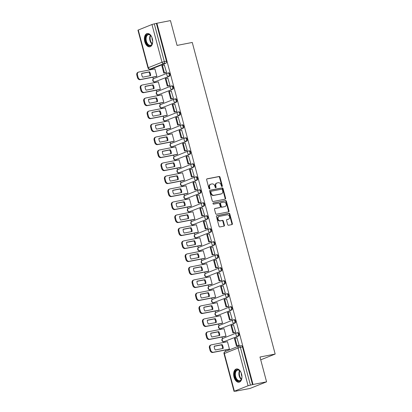 <?xml version="1.0" encoding="UTF-8"?>
<svg xmlns="http://www.w3.org/2000/svg" width="412" height="412" viewBox="0 0 412 412"><rect width="100%" height="100%" fill="white"/><g stroke="black" fill="none" stroke-linecap="round" stroke-linejoin="round"><path stroke-width="0.62" d="M222.017 186.523A0.592 0.474 68.2 0 0 222.331 185.858L220.018 177.17A0.85 0.68 68.2 0 0 219.132 176.485L207.092 178.834A0.85 0.68 68.2 0 0 206.639 179.781L208.951 188.469A0.592 0.474 68.2 0 0 209.888 188.284L209.59 187.161A2.719 2.168 68.2 0 1 210.723 184.221A2.719 2.168 68.2 0 1 211.032 184.128L212.036 183.932A2.719 2.168 68.2 0 1 214.873 186.131L215.172 187.254A0.592 0.474 68.2 0 0 216.109 187.074L215.811 185.946A2.719 2.168 68.2 0 1 216.944 183.005A2.719 2.168 68.2 0 1 217.253 182.913L218.257 182.717A2.719 2.168 68.2 0 1 221.095 184.916L221.393 186.039A0.592 0.474 68.2 0 0 222.017 186.523M221.805 186.507A0.592 0.474 68.2 0 0 221.847 186.049L219.534 177.366A0.85 0.68 68.2 0 0 218.648 176.681L206.803 178.988M209.358 188.933A0.592 0.474 68.2 0 0 209.404 188.48L209.105 187.357L209.59 187.161M215.584 187.723A0.592 0.474 68.2 0 0 215.625 187.264L215.327 186.142L215.811 185.946M152.322 38.64A6.747 4.027 -101 0 0 147.249 33.532A6.747 4.027 -101 0 0 144.761 41.664A6.747 4.027 -101 0 0 149.834 46.777A6.747 4.027 -101 0 0 152.322 38.64M241.571 374.065A6.747 4.027 -101 0 0 236.498 368.951A6.747 4.027 -101 0 0 234.011 377.083A6.747 4.027 -101 0 0 239.084 382.197A6.747 4.027 -101 0 0 241.571 374.065M227.666 224.561A0.85 0.68 68.2 0 0 228.552 225.246L231.935 224.586A0.85 0.68 68.2 0 0 232.383 223.639L229.819 213.993A0.85 0.68 68.2 0 0 228.933 213.308L216.887 215.656A0.85 0.68 68.2 0 0 216.439 216.604L219.004 226.25A0.85 0.68 68.2 0 0 219.89 226.94L223.974 226.142A0.85 0.68 68.2 0 0 224.422 225.194L223.325 221.064A0.85 0.68 68.2 0 0 222.439 220.379L220.415 220.775A2.271 1.813 68.2 0 1 218.092 219.102A2.271 1.813 68.2 0 1 218.988 216.48A2.271 1.813 68.2 0 1 219.251 216.403L227.177 214.853A2.271 1.813 68.2 0 1 229.499 216.527A2.271 1.813 68.2 0 1 228.603 219.148A2.271 1.813 68.2 0 1 228.341 219.225L227.022 219.483A0.85 0.68 68.2 0 0 226.569 220.43L227.666 224.561M156.895 23.247L170.46 20.6L177.062 45.413L192.265 42.451L275.175 354.052L259.977 357.019L266.579 381.836L253.014 384.484L156.895 23.247L154.299 23.855L164.337 61.573A1.73 1.03 79 0 1 163.811 63.628L150.097 69.108A1.73 1.03 79 0 1 149.983 69.139L152.095 68.727A1.73 1.03 -101 0 0 152.208 68.696L150.097 69.108A1.73 1.38 68.2 0 1 148.289 67.707L162.004 62.227L151.966 24.504L154.299 23.855M225.168 199.166A0.85 0.68 68.2 0 0 225.622 198.218L223.057 188.572A0.85 0.68 68.2 0 0 222.166 187.887L210.125 190.236A0.85 0.68 68.2 0 0 209.672 191.183L212.242 200.829A0.85 0.68 68.2 0 0 213.128 201.52L225.168 199.166M226.435 201.283L229.005 210.929A0.85 0.68 68.2 0 1 228.552 211.876L216.506 214.23A0.85 0.68 68.2 0 1 215.62 213.54L214.523 209.414A0.85 0.68 68.2 0 1 214.976 208.467L219.859 207.514A0.85 0.68 68.2 0 0 220.312 206.567L219.581 203.827A0.85 0.68 68.2 0 0 218.695 203.142L213.612 204.131A0.592 0.474 68.2 0 1 213.308 202.987L225.549 200.598A0.85 0.68 68.2 0 1 226.435 201.283L225.951 201.478L228.516 211.124L229.005 210.929M266.579 381.836L249.955 388.475L236.364 391.029M150.679 69.005L150.859 69.674M152.862 77.209L153.31 78.883M154.098 81.859L154.315 82.668M156.318 90.197L156.766 91.876M157.559 94.848L157.77 95.656M159.779 103.191L160.222 104.864M161.015 107.836L161.231 108.644M163.234 116.179L163.677 117.853M164.47 120.829L164.687 121.638M166.69 129.172L167.138 130.846M167.926 133.818L168.142 134.626M170.146 142.161L170.594 143.834M171.382 146.811L171.598 147.62M173.601 155.154L174.049 156.828M174.837 159.799L175.054 160.608M177.057 168.142L177.505 169.816M178.298 172.793L178.509 173.601M180.518 181.131L180.961 182.81M181.754 185.781L181.97 186.59M183.973 194.124L184.416 195.798M185.209 198.769L185.426 199.578M187.429 207.112L187.877 208.786M188.665 211.763L188.881 212.571M190.885 220.106L191.333 221.78M192.121 224.751L192.337 225.56M194.34 233.094L194.788 234.768M195.576 237.745L195.793 238.553M197.796 246.088L198.244 247.761M199.037 250.733L199.248 251.541M201.257 259.076L201.7 260.75M202.493 263.721L202.709 264.535M204.713 272.064L205.155 273.743M205.948 276.715L206.165 277.523M208.168 285.058L208.611 286.731M209.404 289.703L209.62 290.512M211.624 298.046L212.072 299.72M212.86 302.696L213.076 303.505M215.079 311.039L215.528 312.713M216.315 315.685L216.532 316.493M218.535 324.028L218.983 325.701M219.776 328.678L219.987 329.487M221.996 337.016L222.439 338.695M223.232 341.666L223.448 342.475M225.452 350.009L225.802 351.328M253.014 384.484L248.086 385.74L234.366 391.22L236.39 391.122M156.411 23.443L166.448 61.161A1.73 1.03 79 0 1 165.923 63.216L152.208 68.696M138.252 29.983L148.289 67.707L147.98 67.887L137.943 30.164L151.966 24.504M156.127 76.57L156.864 76.323L154.871 68.83L154.557 68.953M165.815 72.682L166.556 72.45L164.347 65.044M169.27 85.67L170.012 85.444L167.808 78.033M159.583 89.564L160.32 89.316L158.326 81.818L158.017 81.942M172.726 98.664L173.473 98.432L171.263 91.021M163.039 102.552L163.775 102.305L161.782 94.811L161.473 94.935M176.182 111.652L176.928 111.42L174.719 104.015M166.494 115.545L167.236 115.293L165.238 107.8L164.929 107.923M179.642 124.64L180.384 124.414L178.175 117.003M169.95 128.534L170.692 128.286L168.699 120.793L168.384 120.917M183.098 137.634L183.84 137.402L181.63 129.996M173.411 141.527L174.147 141.275L172.154 133.782L171.84 133.905M186.554 150.622L187.295 150.395L185.086 142.985M176.866 154.515L177.603 154.268L175.61 146.77L175.296 146.899M190.009 163.615L190.751 163.384L188.547 155.973M180.322 167.504L181.059 167.257L179.065 159.763L178.757 159.887M193.465 176.604L194.212 176.377L192.002 168.966M183.778 180.497L184.514 180.245L182.521 172.752L182.212 172.875M196.921 189.597L197.667 189.365L195.458 181.955M187.233 193.486L187.975 193.238L185.977 185.745L185.668 185.869M200.381 202.586L201.123 202.354L198.914 194.948M190.689 206.479L191.431 206.227L189.438 198.733L189.123 198.857M203.837 215.574L204.579 215.347L202.369 207.936M194.15 219.467L194.886 219.22L192.893 211.727L192.579 211.85M207.293 228.567L208.034 228.336L205.825 220.93M197.606 232.456L198.342 232.208L196.349 224.715L196.035 224.839M210.748 241.556L211.49 241.329L209.286 233.918M201.061 245.449L201.798 245.202L199.805 237.703L199.496 237.832M214.204 254.549L214.951 254.317L212.741 246.906M204.517 258.437L205.253 258.19L203.26 250.697L202.951 250.82M217.66 267.537L218.406 267.306L216.197 259.9M207.972 271.431L208.714 271.178L206.716 263.685L206.407 263.809M221.12 280.531L221.862 280.299L219.653 272.888M211.428 284.419L212.17 284.172L210.177 276.679L209.863 276.802M224.576 293.519L225.318 293.287L223.108 285.882M214.889 297.413L215.625 297.16L213.632 289.667L213.318 289.791M228.032 306.507L228.773 306.281L226.564 298.87M218.345 310.401L219.081 310.154L217.088 302.655L216.774 302.784M231.487 319.501L232.229 319.269L230.025 311.863M221.8 323.389L222.537 323.142L220.544 315.649L220.235 315.772M234.943 332.489L235.69 332.263L233.48 324.852M225.256 336.383L225.992 336.135L223.999 328.637L223.69 328.761M238.399 345.483L239.145 345.251L236.936 337.84M228.712 349.371L229.453 349.124L227.455 341.63L227.146 341.754M237.621 332.685A1.73 1.03 -101 0 1 237.734 332.654A1.73 1.03 -101 0 1 239.058 334.055A1.73 1.03 -101 0 1 238.512 336.017L224.046 341.641A1.73 1.03 79 0 1 223.932 341.677L224.684 341.527A1.73 1.03 -101 0 0 224.792 341.497M234.165 319.697A1.73 1.03 -101 0 1 234.279 319.661A1.73 1.03 -101 0 1 235.602 321.066A1.73 1.03 -101 0 1 235.051 323.023L220.59 328.652A1.73 1.03 79 0 1 220.477 328.683L221.223 328.539A1.73 1.03 -101 0 0 221.337 328.503M230.71 306.703A1.73 1.03 -101 0 1 230.823 306.672A1.73 1.03 -101 0 1 232.147 308.078A1.73 1.03 -101 0 1 231.595 310.035L217.129 315.659A1.73 1.03 79 0 1 217.021 315.695L217.768 315.546A1.73 1.03 -101 0 0 217.881 315.515M227.254 293.715A1.73 1.03 -101 0 1 227.367 293.679A1.73 1.03 -101 0 1 228.691 295.085A1.73 1.03 -101 0 1 228.14 297.042L213.673 302.671A1.73 1.03 79 0 1 213.56 302.702L214.312 302.557A1.73 1.03 -101 0 0 214.425 302.526M223.798 280.721A1.73 1.03 -101 0 1 223.907 280.69A1.73 1.03 -101 0 1 225.235 282.096A1.73 1.03 -101 0 1 224.684 284.053L210.218 289.677A1.73 1.03 79 0 1 210.105 289.713L210.856 289.564A1.73 1.03 -101 0 0 210.97 289.533M220.343 267.733A1.73 1.03 -101 0 1 220.451 267.697A1.73 1.03 -101 0 1 221.774 269.103A1.73 1.03 -101 0 1 221.229 271.065L206.762 276.689A1.73 1.03 79 0 1 206.649 276.72L207.401 276.576A1.73 1.03 -101 0 0 207.509 276.545M216.882 254.74A1.73 1.03 -101 0 1 216.995 254.709A1.73 1.03 -101 0 1 218.319 256.115A1.73 1.03 -101 0 1 217.773 258.072L203.307 263.701A1.73 1.03 79 0 1 203.193 263.732L203.945 263.587A1.73 1.03 -101 0 0 204.053 263.551M213.426 241.751A1.73 1.03 -101 0 1 213.54 241.72A1.73 1.03 -101 0 1 214.863 243.126A1.73 1.03 -101 0 1 214.312 245.083L199.851 250.707A1.73 1.03 79 0 1 199.738 250.743L200.484 250.594A1.73 1.03 -101 0 0 200.598 250.563M209.971 228.763A1.73 1.03 -101 0 1 210.084 228.727A1.73 1.03 -101 0 1 211.407 230.133A1.73 1.03 -101 0 1 210.856 232.09L196.39 237.719A1.73 1.03 79 0 1 196.282 237.75L197.029 237.606A1.73 1.03 -101 0 0 197.142 237.57M206.515 215.77A1.73 1.03 -101 0 1 206.628 215.739A1.73 1.03 -101 0 1 207.952 217.145A1.73 1.03 -101 0 1 207.401 219.102L192.934 224.725A1.73 1.03 79 0 1 192.821 224.761L193.573 224.612A1.73 1.03 -101 0 0 193.686 224.581M203.059 202.781A1.73 1.03 -101 0 1 203.168 202.745A1.73 1.03 -101 0 1 204.496 204.151A1.73 1.03 -101 0 1 203.945 206.113L189.479 211.737A1.73 1.03 79 0 1 189.365 211.768L190.117 211.624A1.73 1.03 -101 0 0 190.231 211.593M199.604 189.788A1.73 1.03 -101 0 1 199.712 189.757A1.73 1.03 -101 0 1 201.035 191.163A1.73 1.03 -101 0 1 200.49 193.12L186.023 198.749A1.73 1.03 79 0 1 185.91 198.78L186.662 198.636A1.73 1.03 -101 0 0 186.77 198.599M196.143 176.8A1.73 1.03 -101 0 1 196.256 176.763A1.73 1.03 -101 0 1 197.58 178.169A1.73 1.03 -101 0 1 197.034 180.132L182.567 185.755A1.73 1.03 79 0 1 182.454 185.791L183.206 185.642A1.73 1.03 -101 0 0 183.314 185.611M192.687 163.806A1.73 1.03 -101 0 1 192.801 163.775A1.73 1.03 -101 0 1 194.124 165.181A1.73 1.03 -101 0 1 193.573 167.138L179.112 172.767A1.73 1.03 79 0 1 178.999 172.798L179.745 172.654A1.73 1.03 -101 0 0 179.859 172.618M189.232 150.818A1.73 1.03 -101 0 1 189.345 150.787A1.73 1.03 -101 0 1 190.668 152.193A1.73 1.03 -101 0 1 190.117 154.15L175.651 159.774A1.73 1.03 79 0 1 175.543 159.81L176.29 159.66A1.73 1.03 -101 0 0 176.403 159.629M185.776 137.829A1.73 1.03 -101 0 1 185.889 137.793A1.73 1.03 -101 0 1 187.213 139.199A1.73 1.03 -101 0 1 186.662 141.156L172.195 146.785A1.73 1.03 79 0 1 172.087 146.816L172.834 146.672A1.73 1.03 -101 0 0 172.947 146.636M182.32 124.836A1.73 1.03 -101 0 1 182.434 124.805A1.73 1.03 -101 0 1 183.757 126.211A1.73 1.03 -101 0 1 183.206 128.168L168.74 133.792A1.73 1.03 79 0 1 168.626 133.828L169.378 133.679A1.73 1.03 -101 0 0 169.492 133.648M178.865 111.848A1.73 1.03 -101 0 1 178.973 111.812A1.73 1.03 -101 0 1 180.296 113.218A1.73 1.03 -101 0 1 179.75 115.18L165.284 120.804A1.73 1.03 79 0 1 165.171 120.834L165.923 120.69A1.73 1.03 -101 0 0 166.031 120.659M175.404 98.854A1.73 1.03 -101 0 1 175.517 98.823A1.73 1.03 -101 0 1 176.841 100.229A1.73 1.03 -101 0 1 176.295 102.186L161.828 107.815A1.73 1.03 79 0 1 161.715 107.846L162.467 107.702A1.73 1.03 -101 0 0 162.575 107.666M171.948 85.866A1.73 1.03 -101 0 1 172.062 85.835A1.73 1.03 -101 0 1 173.385 87.236A1.73 1.03 -101 0 1 172.834 89.198L158.373 94.822A1.73 1.03 79 0 1 158.26 94.858L159.006 94.709A1.73 1.03 -101 0 0 159.12 94.678M168.493 72.873A1.73 1.03 -101 0 1 168.606 72.842A1.73 1.03 -101 0 1 169.929 74.248A1.73 1.03 -101 0 1 169.378 76.205L154.912 81.834A1.73 1.03 79 0 1 154.804 81.864L155.551 81.72A1.73 1.03 -101 0 0 155.664 81.684M275.175 354.052L260.724 359.831M252.53 384.674L242.493 346.956A1.73 1.03 -101 0 0 241.19 345.642A1.73 1.03 -101 0 0 241.082 345.673M216.944 183.005L216.46 183.201A2.719 2.168 68.2 0 0 215.327 186.142M210.723 184.221L210.233 184.411A2.719 2.168 68.2 0 0 209.105 187.357M224.973 199.207A0.85 0.68 68.2 0 0 225.137 198.414L222.568 188.768A0.85 0.68 68.2 0 0 221.682 188.083L209.837 190.395M222.356 189.659A0.592 0.474 68.2 0 0 221.738 189.175L211.165 191.24A0.592 0.474 68.2 0 0 210.851 191.904L211.165 193.089A2.719 2.168 68.2 0 0 214.003 195.283L221.229 193.877A2.719 2.168 68.2 0 0 221.538 193.784A2.719 2.168 68.2 0 0 222.671 190.844L222.356 189.659M211.032 191.292L210.681 191.431A0.592 0.474 68.2 0 0 210.362 192.095L210.851 191.904M221.538 193.784L221.053 193.975A2.719 2.168 68.2 0 1 220.744 194.067L213.519 195.479A2.719 2.168 68.2 0 1 210.681 193.28L210.362 192.095M228.351 211.917A0.85 0.68 68.2 0 0 228.516 211.124M214.688 208.621L219.375 207.705A0.85 0.68 68.2 0 0 219.56 207.633M213.071 203.131L225.549 200.598M224.926 206.525A2.271 1.813 68.2 0 0 225.189 206.448A2.271 1.813 68.2 0 0 226.085 203.827A2.271 1.813 68.2 0 0 223.762 202.153L220.971 202.694A0.85 0.68 68.2 0 0 220.518 203.641L221.249 206.381A0.85 0.68 68.2 0 0 222.135 207.066L224.442 206.716A2.271 1.813 68.2 0 0 224.705 206.639L225.189 206.448M220.487 202.889A0.85 0.68 68.2 0 0 220.034 203.837L220.518 203.641M224.442 206.716L221.651 207.262A0.85 0.68 68.2 0 1 220.76 206.577L220.034 203.837M225.951 201.478A0.85 0.68 68.2 0 0 225.065 200.793M228.603 219.148L228.119 219.344A2.271 1.813 68.2 0 1 227.857 219.421L226.734 219.642M218.988 216.48L218.504 216.671A2.271 1.813 68.2 0 0 217.608 219.292A2.271 1.813 68.2 0 0 219.931 220.966L220.415 220.775M223.773 226.183A0.85 0.68 68.2 0 0 223.937 225.39L222.84 221.259A0.85 0.68 68.2 0 0 221.955 220.575L219.931 220.966M231.735 224.628A0.85 0.68 68.2 0 0 231.899 223.834L229.335 214.189A0.85 0.68 68.2 0 0 228.449 213.504L216.604 215.816M156.354 76.529L140.178 79.686A2.596 2.07 -111.8 0 1 137.469 77.585L136.825 75.169A2.596 2.07 68.2 0 1 137.907 72.363L138.535 72.11A2.596 2.07 68.2 0 0 137.453 74.917L136.825 75.169M149.968 75.762A5.366 4.28 68.2 0 0 148.943 72.059L141.651 73.485M166.144 72.615L163.801 73.073L164.434 72.821L162.462 65.41L164.573 64.998M164.434 72.821L166.546 72.409M163.801 73.073L161.834 65.663L162.462 65.41M138.535 72.11A2.596 2.07 68.2 0 1 138.834 72.023L154.886 68.892M156.859 76.302L140.806 79.434A2.596 2.07 -111.8 0 1 138.097 77.332L137.453 74.917M149.577 71.812L141.656 73.357A5.366 4.28 -111.8 0 0 142.676 77.183L150.591 75.638A5.366 4.28 68.2 0 0 149.577 71.812L148.943 72.059M152.677 40.762A5.84 3.481 79 0 1 152.378 43.389A5.84 3.481 79 0 1 148.747 45.567A5.84 3.481 79 0 1 145.508 38.367A5.84 3.481 79 0 1 149.427 34.526A5.84 3.481 79 0 1 150.88 35.715A5.84 3.481 79 0 1 152.141 38.038M150.983 35.849A5.407 3.224 -101 0 0 149.747 34.866A5.407 3.224 -101 0 0 148.392 34.675A5.407 3.224 -101 0 0 146.121 39.501A5.407 3.224 -101 0 0 149.113 45.093A5.407 3.224 -101 0 0 150.462 45.289A5.407 3.224 -101 0 0 152.425 43.224M147.712 33.485A6.705 4.002 -101 0 0 144.988 39.531A6.705 4.002 -101 0 0 148.696 46.386A6.705 4.002 -101 0 0 150.282 46.644M152.682 41.025A3.852 2.297 79 0 1 152.054 37.791M241.921 376.182A5.84 3.481 79 0 1 241.628 378.808A5.84 3.481 79 0 1 237.997 380.987A5.84 3.481 79 0 1 234.758 373.787A5.84 3.481 79 0 1 238.677 369.945A5.84 3.481 79 0 1 240.129 371.135A5.84 3.481 79 0 1 241.391 373.457M240.232 371.269A5.407 3.224 -101 0 0 238.991 370.29A5.407 3.224 -101 0 0 237.642 370.094A5.407 3.224 -101 0 0 235.365 374.925A5.407 3.224 -101 0 0 238.363 380.513A5.407 3.224 -101 0 0 239.712 380.709A5.407 3.224 -101 0 0 241.674 378.649M236.962 368.905A6.705 4.002 -101 0 0 234.237 374.951A6.705 4.002 -101 0 0 237.945 381.806A6.705 4.002 -101 0 0 239.532 382.063M241.932 376.444A3.852 2.297 79 0 1 241.303 373.21M159.81 89.517L143.633 92.674A2.596 2.07 -111.8 0 1 140.925 90.578L140.281 88.163A2.596 2.07 68.2 0 1 141.362 85.351L141.991 85.099A2.596 2.07 68.2 0 0 140.909 87.91L140.281 88.163M153.424 88.75A5.366 4.28 68.2 0 0 152.399 85.052L145.106 86.474M169.6 85.608L167.262 86.062L167.89 85.814L165.918 78.398L168.029 77.986M167.89 85.814L170.002 85.397M167.262 86.062L165.289 78.651L165.918 78.398M141.991 85.099A2.596 2.07 68.2 0 1 142.289 85.011L158.342 81.88M160.314 89.291L144.262 92.422A2.596 2.07 -111.8 0 1 141.553 90.326L140.909 87.91M153.032 84.8L145.112 86.345A5.366 4.28 -111.8 0 0 146.131 90.177L154.052 88.632A5.366 4.28 68.2 0 0 153.032 84.8L152.399 85.052M163.265 102.511L147.089 105.668A2.596 2.07 -111.8 0 1 144.38 103.567L143.737 101.151A2.596 2.07 68.2 0 1 144.818 98.344L145.446 98.092A2.596 2.07 68.2 0 0 144.365 100.899L143.737 101.151M156.884 101.743A5.366 4.28 68.2 0 0 155.86 98.041L148.562 99.467M173.055 98.597L170.717 99.055L171.346 98.803L169.373 91.392L171.49 90.98M171.346 98.803L173.457 98.391M170.717 99.055L168.745 91.644L169.373 91.392M145.446 98.092A2.596 2.07 68.2 0 1 145.745 98.005L161.798 94.868M163.77 102.284L147.717 105.415A2.596 2.07 -111.8 0 1 145.009 103.314L144.365 100.899M156.488 97.788L148.572 99.333A5.366 4.28 -111.8 0 0 149.587 103.165L157.508 101.62A5.366 4.28 68.2 0 0 156.488 97.788L155.86 98.041M166.721 115.499L150.545 118.656A2.596 2.07 -111.8 0 1 147.836 116.555L147.192 114.145A2.596 2.07 68.2 0 1 148.274 111.333L148.907 111.08A2.596 2.07 68.2 0 0 147.826 113.892L147.192 114.145M160.34 114.732A5.366 4.28 68.2 0 0 159.315 111.034L152.023 112.455M176.511 111.59L174.173 112.043L174.801 111.791L172.829 104.38L174.946 103.968M174.801 111.791L176.918 111.379M174.173 112.043L172.201 104.633L172.829 104.38M148.907 111.08A2.596 2.07 68.2 0 1 149.206 110.993L165.253 107.862M167.226 115.272L151.173 118.404A2.596 2.07 -111.8 0 1 148.464 116.308L147.826 113.892M159.944 110.782L152.028 112.327A5.366 4.28 -111.8 0 0 153.048 116.158L160.963 114.613A5.366 4.28 68.2 0 0 159.944 110.782L159.315 111.034M170.177 128.493L154 131.644A2.596 2.07 -111.8 0 1 151.292 129.548L150.648 127.133A2.596 2.07 68.2 0 1 151.729 124.321L152.363 124.074A2.596 2.07 68.2 0 0 151.281 126.881L150.648 127.133M163.796 127.725A5.366 4.28 68.2 0 0 162.771 124.022L155.478 125.444M179.967 124.579L177.629 125.037L178.257 124.785L176.29 117.374L178.401 116.962M178.257 124.785L180.374 124.373M177.629 125.037L175.656 117.626L176.29 117.374M152.363 124.074A2.596 2.07 68.2 0 1 152.661 123.981L168.714 120.85M170.686 128.261L154.634 131.397A2.596 2.07 -111.8 0 1 151.925 129.296L151.281 126.881M163.399 123.77L155.484 125.315A5.366 4.28 -111.8 0 0 156.503 129.147L164.419 127.602A5.366 4.28 68.2 0 0 163.399 123.77L162.771 124.022M173.632 141.481L157.456 144.638A2.596 2.07 -111.8 0 1 154.747 142.537L154.109 140.121A2.596 2.07 68.2 0 1 155.19 137.314L155.818 137.062A2.596 2.07 68.2 0 0 154.737 139.869L154.109 140.121M167.251 140.713A5.366 4.28 68.2 0 0 166.227 137.016L158.934 138.437M183.422 137.572L181.084 138.025L181.718 137.773L179.745 130.362L181.857 129.95M181.718 137.773L183.829 137.361M181.084 138.025L179.112 130.614L179.745 130.362M155.818 137.062A2.596 2.07 68.2 0 1 156.117 136.975L172.17 133.843M174.142 141.254L158.09 144.385A2.596 2.07 -111.8 0 1 155.381 142.284L154.737 139.869M166.855 136.763L158.939 138.308A5.366 4.28 -111.8 0 0 159.959 142.135L167.875 140.59A5.366 4.28 68.2 0 0 166.855 136.763L166.227 137.016M177.093 154.469L160.917 157.626A2.596 2.07 -111.8 0 1 158.203 155.53L157.564 153.115A2.596 2.07 68.2 0 1 158.646 150.303L159.274 150.05A2.596 2.07 68.2 0 0 158.193 152.862L157.564 153.115M170.707 153.707A5.366 4.28 68.2 0 0 169.682 150.004L162.39 151.425M186.883 150.56L184.54 151.019L185.173 150.766L183.201 143.355L185.312 142.943M185.173 150.766L187.285 150.354M184.54 151.019L182.573 143.603L183.201 143.355M159.274 150.05A2.596 2.07 68.2 0 1 159.573 149.963L175.625 146.832M177.598 154.243L161.545 157.374A2.596 2.07 -111.8 0 1 158.836 155.278L158.193 152.862M170.316 149.752L162.395 151.297A5.366 4.28 -111.8 0 0 163.415 155.128L171.33 153.583A5.366 4.28 68.2 0 0 170.316 149.752L169.682 150.004M180.549 167.463L164.373 170.62A2.596 2.07 -111.8 0 1 161.664 168.518L161.02 166.103A2.596 2.07 68.2 0 1 162.101 163.296L162.73 163.044A2.596 2.07 68.2 0 0 161.648 165.851L161.02 166.103M174.163 166.695A5.366 4.28 68.2 0 0 173.138 162.992L165.845 164.419M190.339 163.549L188.001 164.007L188.629 163.755L186.657 156.344L188.768 155.932M188.629 163.755L190.741 163.343M188.001 164.007L186.028 156.596L186.657 156.344M162.73 163.044A2.596 2.07 68.2 0 1 163.028 162.956L179.081 159.825M181.053 167.236L165.001 170.367A2.596 2.07 -111.8 0 1 162.292 168.266L161.648 165.851M173.771 162.745L165.851 164.285A5.366 4.28 -111.8 0 0 166.87 168.117L174.791 166.572A5.366 4.28 68.2 0 0 173.771 162.745L173.138 162.992M184.004 180.451L167.828 183.608A2.596 2.07 -111.8 0 1 165.119 181.512L164.476 179.096A2.596 2.07 68.2 0 1 165.557 176.285L166.185 176.032A2.596 2.07 68.2 0 0 165.104 178.844L164.476 179.096M177.624 179.683A5.366 4.28 68.2 0 0 176.599 175.986L169.301 177.407M193.794 176.542L191.456 176.995L192.085 176.743L190.112 169.332L192.229 168.92M192.085 176.743L194.196 176.331M191.456 176.995L189.484 169.584L190.112 169.332M166.185 176.032A2.596 2.07 68.2 0 1 166.484 175.945L182.537 172.813M184.509 180.224L168.457 183.355A2.596 2.07 -111.8 0 1 165.748 181.259L165.104 178.844M177.227 175.733L169.311 177.278A5.366 4.28 -111.8 0 0 170.326 181.11L178.247 179.565A5.366 4.28 68.2 0 0 177.227 175.733L176.599 175.986M187.46 193.444L171.284 196.601A2.596 2.07 -111.8 0 1 168.575 194.5L167.931 192.085A2.596 2.07 68.2 0 1 169.013 189.278L169.646 189.026A2.596 2.07 68.2 0 0 168.565 191.832L167.931 192.085M181.079 192.677A5.366 4.28 68.2 0 0 180.054 188.974L172.762 190.401M197.25 189.53L194.912 189.989L195.54 189.736L193.568 182.325L195.685 181.913M195.54 189.736L197.657 189.324M194.912 189.989L192.94 182.578L193.568 182.325M169.646 189.026A2.596 2.07 68.2 0 1 169.945 188.938L185.992 185.802M187.965 193.213L171.912 196.349A2.596 2.07 -111.8 0 1 169.203 194.248L168.565 191.832M180.683 188.722L172.767 190.267A5.366 4.28 -111.8 0 0 173.787 194.098L181.702 192.553A5.366 4.28 68.2 0 0 180.683 188.722L180.054 188.974M190.916 206.433L174.74 209.59A2.596 2.07 -111.8 0 1 172.031 207.488L171.387 205.073A2.596 2.07 68.2 0 1 172.468 202.266L173.102 202.014A2.596 2.07 68.2 0 0 172.02 204.826L171.387 205.073M184.535 205.665A5.366 4.28 68.2 0 0 183.51 201.968L176.218 203.389M200.706 202.524L198.368 202.977L198.996 202.725L197.029 195.314L199.14 194.902M198.996 202.725L201.113 202.313M198.368 202.977L196.395 195.566L197.029 195.314M173.102 202.014A2.596 2.07 68.2 0 1 173.4 201.926L189.453 198.795M191.425 206.206L175.373 209.337A2.596 2.07 -111.8 0 1 172.659 207.236L172.02 204.826M184.138 201.715L176.223 203.26A5.366 4.28 -111.8 0 0 177.242 207.092L185.158 205.547A5.366 4.28 68.2 0 0 184.138 201.715L183.51 201.968M194.371 219.426L178.195 222.578A2.596 2.07 -111.8 0 1 175.486 220.482L174.848 218.066A2.596 2.07 68.2 0 1 175.929 215.255L176.557 215.002A2.596 2.07 68.2 0 0 175.476 217.814L174.848 218.066M187.99 218.659A5.366 4.28 68.2 0 0 186.966 214.956L179.673 216.377M204.161 215.512L201.823 215.97L202.457 215.718L200.484 208.307L202.596 207.895M202.457 215.718L204.568 215.306M201.823 215.97L199.851 208.56L200.484 208.307M176.557 215.002A2.596 2.07 68.2 0 1 176.856 214.915L192.909 211.783M194.881 219.194L178.829 222.331A2.596 2.07 -111.8 0 1 176.12 220.229L175.476 217.814M187.594 214.703L179.678 216.249A5.366 4.28 -111.8 0 0 180.698 220.08L188.614 218.535A5.366 4.28 68.2 0 0 187.594 214.703L186.966 214.956M197.832 232.414L181.656 235.571A2.596 2.07 -111.8 0 1 178.942 233.47L178.303 231.055A2.596 2.07 68.2 0 1 179.385 228.248L180.013 227.996A2.596 2.07 68.2 0 0 178.932 230.802L178.303 231.055M191.446 231.647A5.366 4.28 68.2 0 0 190.421 227.949L183.129 229.371M207.617 228.5L205.279 228.959L205.912 228.706L203.94 221.296L206.052 220.883M205.912 228.706L208.024 228.294M205.279 228.959L203.312 221.548L203.94 221.296M180.013 227.996A2.596 2.07 68.2 0 1 180.312 227.908L196.364 224.777M198.337 232.188L182.284 235.319A2.596 2.07 -111.8 0 1 179.575 233.218L178.932 230.802M191.055 227.697L183.134 229.242A5.366 4.28 -111.8 0 0 184.154 233.068L192.069 231.523A5.366 4.28 68.2 0 0 191.055 227.697L190.421 227.949M201.288 245.403L185.112 248.56A2.596 2.07 -111.8 0 1 182.403 246.464L181.759 244.048A2.596 2.07 68.2 0 1 182.84 241.236L183.469 240.984A2.596 2.07 68.2 0 0 182.387 243.796L181.759 244.048M194.902 244.635A5.366 4.28 68.2 0 0 193.877 240.938L186.585 242.359M211.078 241.494L208.74 241.947L209.368 241.7L207.396 234.289L209.507 233.872M209.368 241.7L211.48 241.288M208.74 241.947L206.767 234.536L207.396 234.289M183.469 240.984A2.596 2.07 68.2 0 1 183.767 240.896L199.82 237.765M201.792 245.176L185.74 248.307A2.596 2.07 -111.8 0 1 183.031 246.211L182.387 243.796M194.51 240.685L186.59 242.23A5.366 4.28 -111.8 0 0 187.609 246.062L195.53 244.517A5.366 4.28 68.2 0 0 194.51 240.685L193.877 240.938M204.743 258.396L188.567 261.553A2.596 2.07 -111.8 0 1 185.858 259.452L185.215 257.037A2.596 2.07 68.2 0 1 186.296 254.23L186.924 253.977A2.596 2.07 68.2 0 0 185.843 256.784L185.215 257.037M198.363 257.629A5.366 4.28 68.2 0 0 197.333 253.926L190.04 255.352M214.534 254.482L212.195 254.94L212.824 254.688L210.851 247.277L212.968 246.865M212.824 254.688L214.935 254.276M212.195 254.94L210.223 247.53L210.851 247.277M186.924 253.977A2.596 2.07 68.2 0 1 187.223 253.89L203.276 250.759M205.248 258.17L189.196 261.301A2.596 2.07 -111.8 0 1 186.487 259.2L185.843 256.784M197.966 253.674L190.05 255.219A5.366 4.28 -111.8 0 0 191.065 259.05L198.986 257.505A5.366 4.28 68.2 0 0 197.966 253.674L197.333 253.926M208.199 271.384L192.023 274.541A2.596 2.07 -111.8 0 1 189.314 272.44L188.67 270.03A2.596 2.07 68.2 0 1 189.752 267.218L190.385 266.966A2.596 2.07 68.2 0 0 189.304 269.778L188.67 270.03M201.818 270.617A5.366 4.28 68.2 0 0 200.793 266.919L193.501 268.341M217.989 267.476L215.651 267.929L216.279 267.676L214.307 260.266L216.424 259.854M216.279 267.676L218.396 267.264M215.651 267.929L213.679 260.518L214.307 260.266M190.385 266.966A2.596 2.07 68.2 0 1 190.684 266.878L206.731 263.747M208.704 271.158L192.651 274.289A2.596 2.07 -111.8 0 1 189.942 272.193L189.304 269.778M201.422 266.667L193.506 268.212A5.366 4.28 -111.8 0 0 194.526 272.044L202.441 270.499A5.366 4.28 68.2 0 0 201.422 266.667L200.793 266.919M211.655 284.378L195.479 287.535A2.596 2.07 -111.8 0 1 192.77 285.434L192.126 283.018A2.596 2.07 68.2 0 1 193.207 280.206L193.841 279.959A2.596 2.07 68.2 0 0 192.759 282.766L192.126 283.018M205.274 283.611A5.366 4.28 68.2 0 0 204.249 279.908L196.957 281.334M221.445 280.464L219.107 280.922L219.735 280.67L217.768 273.259L219.879 272.847M219.735 280.67L221.852 280.258M219.107 280.922L217.134 273.511L217.768 273.259M193.841 279.959A2.596 2.07 68.2 0 1 194.14 279.872L210.192 276.735M212.165 284.146L196.112 287.282A2.596 2.07 -111.8 0 1 193.398 285.181L192.759 282.766M204.877 279.655L196.962 281.2A5.366 4.28 -111.8 0 0 197.981 285.032L205.897 283.487A5.366 4.28 68.2 0 0 204.877 279.655L204.249 279.908M215.11 297.366L198.934 300.523A2.596 2.07 -111.8 0 1 196.225 298.422L195.587 296.007A2.596 2.07 68.2 0 1 196.668 293.2L197.297 292.947A2.596 2.07 68.2 0 0 196.215 295.759L195.587 296.007M208.73 296.599A5.366 4.28 68.2 0 0 207.705 292.901L200.412 294.322M224.9 293.457L222.562 293.911L223.196 293.658L221.223 286.247L223.335 285.835M223.196 293.658L225.307 293.246M222.562 293.911L220.59 286.5L221.223 286.247M197.297 292.947A2.596 2.07 68.2 0 1 197.595 292.86L213.648 289.729M215.62 297.14L199.568 300.271A2.596 2.07 -111.8 0 1 196.859 298.17L196.215 295.759M208.333 292.649L200.417 294.194A5.366 4.28 -111.8 0 0 201.437 298.025L209.353 296.48A5.366 4.28 68.2 0 0 208.333 292.649L207.705 292.901M218.566 310.354L202.395 313.511A2.596 2.07 -111.8 0 1 199.681 311.415L199.042 309A2.596 2.07 68.2 0 1 200.124 306.188L200.752 305.936A2.596 2.07 68.2 0 0 199.671 308.748L199.042 309M212.185 309.592A5.366 4.28 68.2 0 0 211.16 305.889L203.868 307.311M228.356 306.446L226.018 306.904L226.652 306.652L224.679 299.241L226.791 298.829M226.652 306.652L228.763 306.24M226.018 306.904L224.051 299.493L224.679 299.241M200.752 305.936A2.596 2.07 68.2 0 1 201.051 305.848L217.103 302.717M219.076 310.128L203.023 313.259A2.596 2.07 -111.8 0 1 200.314 311.163L199.671 308.748M211.794 305.637L203.873 307.182A5.366 4.28 -111.8 0 0 204.893 311.014L212.808 309.469A5.366 4.28 68.2 0 0 211.794 305.637L211.16 305.889M222.027 323.348L205.851 326.505A2.596 2.07 -111.8 0 1 203.142 324.404L202.498 321.988A2.596 2.07 68.2 0 1 203.58 319.182L204.208 318.929A2.596 2.07 68.2 0 0 203.126 321.736L202.498 321.988M215.641 322.581A5.366 4.28 68.2 0 0 214.616 318.878L207.324 320.304M231.817 319.434L229.479 319.892L230.107 319.64L228.135 312.229L230.246 311.817M230.107 319.64L232.219 319.228M229.479 319.892L227.506 312.481L228.135 312.229M204.208 318.929A2.596 2.07 68.2 0 1 204.507 318.842L220.559 315.71M222.532 323.121L206.479 326.252A2.596 2.07 -111.8 0 1 203.77 324.151L203.126 321.736M215.249 318.631L207.329 320.176A5.366 4.28 -111.8 0 0 208.348 324.002L216.269 322.457A5.366 4.28 68.2 0 0 215.249 318.631L214.616 318.878M225.482 336.336L209.306 339.493A2.596 2.07 -111.8 0 1 206.597 337.397L205.954 334.982A2.596 2.07 68.2 0 1 207.035 332.17L207.663 331.918A2.596 2.07 68.2 0 0 206.582 334.729L205.954 334.982M219.102 335.569A5.366 4.28 68.2 0 0 218.072 331.871L210.779 333.293M235.273 332.427L232.935 332.881L233.563 332.633L231.59 325.217L233.702 324.805M233.563 332.633L235.674 332.221M232.935 332.881L230.962 325.47L231.59 325.217M207.663 331.918A2.596 2.07 68.2 0 1 207.962 331.83L224.015 328.699M225.987 336.11L209.935 339.241A2.596 2.07 -111.8 0 1 207.226 337.145L206.582 334.729M218.705 331.619L210.784 333.164A5.366 4.28 -111.8 0 0 211.804 336.995L219.725 335.45A5.366 4.28 68.2 0 0 218.705 331.619L218.072 331.871M228.938 349.33L212.762 352.487A2.596 2.07 -111.8 0 1 210.053 350.385L209.409 347.97A2.596 2.07 68.2 0 1 210.491 345.163L211.124 344.911A2.596 2.07 68.2 0 0 210.043 347.718L209.409 347.97M222.557 348.562A5.366 4.28 68.2 0 0 221.532 344.859L214.235 346.286M238.728 345.416L236.39 345.874L237.018 345.622L235.046 338.211L237.163 337.799M237.018 345.622L239.135 345.21M236.39 345.874L234.418 338.463L235.046 338.211M211.124 344.911A2.596 2.07 68.2 0 1 211.423 344.823L227.47 341.687M229.443 349.103L213.39 352.234A2.596 2.07 -111.8 0 1 210.681 350.133L210.043 347.718M222.161 344.607L214.245 346.152A5.366 4.28 -111.8 0 0 215.265 349.984L223.18 348.439A5.366 4.28 68.2 0 0 222.161 344.607L221.532 344.859M221.847 186.049L222.331 185.858M209.404 188.48L209.888 188.284M215.625 187.264L216.109 187.074M248.086 385.74L238.048 348.016L224.329 353.501L234.366 391.22M165.923 63.216L163.811 63.628A1.73 1.38 68.2 0 1 162.004 62.227L166.448 61.161M238.512 336.017L224.046 341.641A1.73 1.38 -111.8 0 1 222.238 340.24A1.73 1.38 68.2 0 1 222.959 338.37A1.73 1.73 0 0 0 223.932 341.677M235.051 323.023L220.59 328.652A1.73 1.38 -111.8 0 1 218.782 327.252A1.73 1.38 68.2 0 1 219.503 325.377A1.73 1.73 0 0 0 220.477 328.683M231.595 310.035L217.129 315.659A1.73 1.38 -111.8 0 1 215.327 314.263A1.73 1.38 68.2 0 1 216.048 312.389A1.73 1.73 0 0 0 217.021 315.695M228.14 297.042L213.673 302.671A1.73 1.38 -111.8 0 1 211.866 301.27A1.73 1.38 68.2 0 1 212.587 299.4A1.73 1.73 0 0 0 213.56 302.702M224.684 284.053L210.218 289.677A1.73 1.38 -111.8 0 1 208.41 288.282A1.73 1.38 68.2 0 1 209.131 286.407A1.73 1.73 0 0 0 210.105 289.713M221.229 271.065L206.762 276.689A1.73 1.38 -111.8 0 1 204.955 275.288A1.73 1.38 68.2 0 1 205.676 273.419A1.73 1.73 0 0 0 206.649 276.72M217.773 258.072L203.307 263.701A1.73 1.38 -111.8 0 1 201.499 262.3A1.73 1.38 68.2 0 1 202.22 260.425A1.73 1.73 0 0 0 203.193 263.732M214.312 245.083L199.851 250.707A1.73 1.38 -111.8 0 1 198.043 249.306A1.73 1.38 68.2 0 1 198.764 247.437A1.73 1.73 0 0 0 199.738 250.743M210.856 232.09L196.39 237.719A1.73 1.38 -111.8 0 1 194.588 236.318A1.73 1.38 68.2 0 1 195.309 234.443A1.73 1.73 0 0 0 196.282 237.75M207.401 219.102L192.934 224.725A1.73 1.38 -111.8 0 1 191.127 223.33A1.73 1.38 68.2 0 1 191.848 221.455A1.73 1.73 0 0 0 192.821 224.761M203.945 206.113L189.479 211.737A1.73 1.38 -111.8 0 1 187.671 210.336A1.73 1.38 68.2 0 1 188.392 208.467A1.73 1.73 0 0 0 189.365 211.768M200.49 193.12L186.023 198.749A1.73 1.38 -111.8 0 1 184.215 197.348A1.73 1.38 68.2 0 1 184.937 195.473A1.73 1.73 0 0 0 185.91 198.78M197.034 180.132L182.567 185.755A1.73 1.38 -111.8 0 1 180.76 184.355A1.73 1.38 68.2 0 1 181.481 182.485A1.73 1.73 0 0 0 182.454 185.791M193.573 167.138L179.112 172.767A1.73 1.38 -111.8 0 1 177.304 171.366A1.73 1.38 68.2 0 1 178.025 169.492A1.73 1.73 0 0 0 178.999 172.798M190.117 154.15L175.651 159.774A1.73 1.38 -111.8 0 1 173.849 158.378A1.73 1.38 68.2 0 1 174.57 156.503A1.73 1.73 0 0 0 175.543 159.81M186.662 141.156L172.195 146.785A1.73 1.38 -111.8 0 1 170.388 145.385A1.73 1.38 68.2 0 1 171.109 143.51A1.73 1.73 0 0 0 172.087 146.816M183.206 128.168L168.74 133.792A1.73 1.38 -111.8 0 1 166.932 132.396A1.73 1.38 68.2 0 1 167.653 130.522A1.73 1.73 0 0 0 168.626 133.828M179.75 115.18L165.284 120.804A1.73 1.38 -111.8 0 1 163.476 119.403A1.73 1.38 68.2 0 1 164.197 117.533A1.73 1.73 0 0 0 165.171 120.834M176.295 102.186L161.828 107.815A1.73 1.38 -111.8 0 1 160.021 106.414A1.73 1.38 68.2 0 1 160.742 104.54A1.73 1.73 0 0 0 161.715 107.846M172.834 89.198L158.373 94.822A1.73 1.38 -111.8 0 1 156.565 93.421A1.73 1.38 68.2 0 1 157.286 91.552A1.73 1.73 0 0 0 158.26 94.858M169.378 76.205L154.912 81.834A1.73 1.38 -111.8 0 1 153.109 80.433A1.73 1.38 68.2 0 1 153.831 78.558A1.73 1.73 0 0 0 154.804 81.864M167.746 73.022A1.73 1.03 79 0 1 167.854 72.991A1.73 1.03 79 0 1 169.178 74.392A1.73 1.03 79 0 1 168.632 76.354A1.73 1.38 -111.8 0 1 166.824 74.953A1.73 1.38 -111.8 0 1 167.545 73.079A1.73 1.38 -111.8 0 1 167.746 73.022M154.026 78.501A1.73 1.38 68.2 0 0 153.831 78.558L167.545 73.079A1.73 1.73 0 0 1 167.854 72.991L168.606 72.842M171.201 86.01A1.73 1.03 79 0 1 171.31 85.979A1.73 1.03 79 0 1 172.638 87.385A1.73 1.03 79 0 1 172.087 89.342A1.73 1.38 -111.8 0 1 170.28 87.941A1.73 1.38 -111.8 0 1 171.001 86.072A1.73 1.38 -111.8 0 1 171.201 86.01M174.657 99.004A1.73 1.03 79 0 1 174.77 98.968A1.73 1.03 79 0 1 176.094 100.374A1.73 1.03 79 0 1 175.543 102.336A1.73 1.38 -111.8 0 1 173.735 100.935A1.73 1.38 -111.8 0 1 174.456 99.06A1.73 1.38 -111.8 0 1 174.657 99.004M178.113 111.992A1.73 1.03 79 0 1 178.226 111.961A1.73 1.03 79 0 1 179.55 113.367A1.73 1.03 79 0 1 178.999 115.324A1.73 1.38 -111.8 0 1 177.191 113.923A1.73 1.38 -111.8 0 1 177.912 112.054A1.73 1.38 -111.8 0 1 178.113 111.992M181.568 124.985A1.73 1.03 79 0 1 181.682 124.949A1.73 1.03 79 0 1 183.005 126.355A1.73 1.03 79 0 1 182.454 128.312A1.73 1.38 -111.8 0 1 180.652 126.917A1.73 1.38 -111.8 0 1 181.373 125.042A1.73 1.38 -111.8 0 1 181.568 124.985M185.024 137.974A1.73 1.03 79 0 1 185.137 137.943A1.73 1.03 79 0 1 186.461 139.349A1.73 1.03 79 0 1 185.91 141.306A1.73 1.38 -111.8 0 1 184.107 139.905A1.73 1.38 -111.8 0 1 184.828 138.03A1.73 1.38 -111.8 0 1 185.024 137.974M188.485 150.962A1.73 1.03 79 0 1 188.593 150.931A1.73 1.03 79 0 1 189.917 152.337A1.73 1.03 79 0 1 189.371 154.294A1.73 1.38 -111.8 0 1 187.563 152.893A1.73 1.38 -111.8 0 1 188.284 151.024A1.73 1.38 -111.8 0 1 188.485 150.962M191.94 163.955A1.73 1.03 79 0 1 192.049 163.919A1.73 1.03 79 0 1 193.377 165.325A1.73 1.03 79 0 1 192.826 167.287A1.73 1.38 -111.8 0 1 191.019 165.887A1.73 1.38 -111.8 0 1 191.74 164.012A1.73 1.38 -111.8 0 1 191.94 163.955M195.396 176.944A1.73 1.03 79 0 1 195.509 176.913A1.73 1.03 79 0 1 196.833 178.319A1.73 1.03 79 0 1 196.282 180.276A1.73 1.38 -111.8 0 1 194.474 178.875A1.73 1.38 -111.8 0 1 195.195 177.006A1.73 1.38 -111.8 0 1 195.396 176.944M198.852 189.937A1.73 1.03 79 0 1 198.965 189.901A1.73 1.03 79 0 1 200.289 191.307A1.73 1.03 79 0 1 199.738 193.264A1.73 1.38 -111.8 0 1 197.93 191.868A1.73 1.38 -111.8 0 1 198.651 189.994A1.73 1.38 -111.8 0 1 198.852 189.937M202.307 202.925A1.73 1.03 79 0 1 202.421 202.895A1.73 1.03 79 0 1 203.744 204.3A1.73 1.03 79 0 1 203.193 206.257A1.73 1.38 -111.8 0 1 201.391 204.857A1.73 1.38 -111.8 0 1 202.112 202.982A1.73 1.38 -111.8 0 1 202.307 202.925M205.763 215.919A1.73 1.03 79 0 1 205.876 215.883A1.73 1.03 79 0 1 207.2 217.289A1.73 1.03 79 0 1 206.649 219.246A1.73 1.38 -111.8 0 1 204.846 217.85A1.73 1.38 -111.8 0 1 205.567 215.976A1.73 1.38 -111.8 0 1 205.763 215.919M209.224 228.907A1.73 1.03 79 0 1 209.332 228.876A1.73 1.03 79 0 1 210.656 230.277A1.73 1.03 79 0 1 210.11 232.239A1.73 1.38 -111.8 0 1 208.302 230.838A1.73 1.38 -111.8 0 1 209.023 228.964A1.73 1.38 -111.8 0 1 209.224 228.907M212.68 241.895A1.73 1.03 79 0 1 212.788 241.865A1.73 1.03 79 0 1 214.116 243.271A1.73 1.03 79 0 1 213.565 245.228A1.73 1.38 -111.8 0 1 211.758 243.827A1.73 1.38 -111.8 0 1 212.479 241.957A1.73 1.38 -111.8 0 1 212.68 241.895M216.135 254.889A1.73 1.03 79 0 1 216.249 254.853A1.73 1.03 79 0 1 217.572 256.259A1.73 1.03 79 0 1 217.021 258.221A1.73 1.38 -111.8 0 1 215.213 256.82A1.73 1.38 -111.8 0 1 215.934 254.946A1.73 1.38 -111.8 0 1 216.135 254.889M219.591 267.877A1.73 1.03 79 0 1 219.704 267.846A1.73 1.03 79 0 1 221.028 269.252A1.73 1.03 79 0 1 220.477 271.209A1.73 1.38 -111.8 0 1 218.669 269.808A1.73 1.38 -111.8 0 1 219.39 267.939A1.73 1.38 -111.8 0 1 219.591 267.877M223.047 280.871A1.73 1.03 79 0 1 223.16 280.835A1.73 1.03 79 0 1 224.483 282.241A1.73 1.03 79 0 1 223.932 284.198A1.73 1.38 -111.8 0 1 222.13 282.802A1.73 1.38 -111.8 0 1 222.851 280.927A1.73 1.38 -111.8 0 1 223.047 280.871M226.502 293.859A1.73 1.03 79 0 1 226.615 293.828A1.73 1.03 79 0 1 227.939 295.234A1.73 1.03 79 0 1 227.388 297.191A1.73 1.38 -111.8 0 1 225.585 295.79A1.73 1.38 -111.8 0 1 226.306 293.916A1.73 1.38 -111.8 0 1 226.502 293.859M229.963 306.852A1.73 1.03 79 0 1 230.071 306.816A1.73 1.03 79 0 1 231.395 308.222A1.73 1.03 79 0 1 230.849 310.179A1.73 1.38 -111.8 0 1 229.041 308.784A1.73 1.38 -111.8 0 1 229.762 306.909A1.73 1.38 -111.8 0 1 229.963 306.852M233.419 319.841A1.73 1.03 79 0 1 233.527 319.81A1.73 1.03 79 0 1 234.855 321.211A1.73 1.03 79 0 1 234.304 323.173A1.73 1.38 -111.8 0 1 232.497 321.772A1.73 1.38 -111.8 0 1 233.218 319.897A1.73 1.38 -111.8 0 1 233.419 319.841M236.874 332.829A1.73 1.03 79 0 1 236.988 332.798A1.73 1.03 79 0 1 238.311 334.204A1.73 1.03 79 0 1 237.76 336.161A1.73 1.38 -111.8 0 1 235.952 334.76A1.73 1.38 -111.8 0 1 236.673 332.891A1.73 1.38 -111.8 0 1 236.874 332.829M157.482 91.49A1.73 1.38 68.2 0 0 157.286 91.552L171.001 86.072A1.73 1.73 0 0 1 171.31 85.979L172.062 85.835M160.943 104.483A1.73 1.38 68.2 0 0 160.742 104.54L174.456 99.06A1.73 1.73 0 0 1 174.77 98.968L175.517 98.823M164.398 117.472A1.73 1.38 68.2 0 0 164.197 117.533L177.912 112.054A1.73 1.73 0 0 1 178.226 111.961L178.973 111.812M167.854 130.465A1.73 1.38 68.2 0 0 167.653 130.522L181.373 125.042A1.73 1.73 0 0 1 181.682 124.949L182.434 124.805M171.31 143.453A1.73 1.38 68.2 0 0 171.109 143.51L184.828 138.03A1.73 1.73 0 0 1 185.137 137.943L185.889 137.793M174.765 156.442A1.73 1.38 68.2 0 0 174.57 156.503L188.284 151.024A1.73 1.73 0 0 1 188.593 150.931L189.345 150.787M178.221 169.435A1.73 1.38 68.2 0 0 178.025 169.492L191.74 164.012A1.73 1.73 0 0 1 192.049 163.919L192.801 163.775M181.682 182.423A1.73 1.38 68.2 0 0 181.481 182.485L195.195 177.006A1.73 1.73 0 0 1 195.509 176.913L196.256 176.763M185.137 195.417A1.73 1.38 68.2 0 0 184.937 195.473L198.651 189.994A1.73 1.73 0 0 1 198.965 189.901L199.712 189.757M188.593 208.405A1.73 1.38 68.2 0 0 188.392 208.467L202.112 202.982A1.73 1.73 0 0 1 202.421 202.895L203.168 202.745M192.049 221.398A1.73 1.38 68.2 0 0 191.848 221.455L205.567 215.976A1.73 1.73 0 0 1 205.876 215.883L206.628 215.739M195.504 234.387A1.73 1.38 68.2 0 0 195.309 234.443L209.023 228.964A1.73 1.73 0 0 1 209.332 228.876L210.084 228.727M198.96 247.375A1.73 1.38 68.2 0 0 198.764 247.437L212.479 241.957A1.73 1.73 0 0 1 212.788 241.865L213.54 241.72M202.421 260.369A1.73 1.38 68.2 0 0 202.22 260.425L215.934 254.946A1.73 1.73 0 0 1 216.249 254.853L216.995 254.709M205.876 273.357A1.73 1.38 68.2 0 0 205.676 273.419L219.39 267.939A1.73 1.73 0 0 1 219.704 267.846L220.451 267.697M209.332 286.35A1.73 1.38 68.2 0 0 209.131 286.407L222.851 280.927A1.73 1.73 0 0 1 223.16 280.835L223.907 280.69M212.788 299.339A1.73 1.38 68.2 0 0 212.587 299.4L226.306 293.916A1.73 1.73 0 0 1 226.615 293.828L227.367 293.679M216.243 312.332A1.73 1.38 68.2 0 0 216.048 312.389L229.762 306.909A1.73 1.73 0 0 1 230.071 306.816L230.823 306.672M219.699 325.32A1.73 1.38 68.2 0 0 219.503 325.377L233.218 319.897A1.73 1.73 0 0 1 233.527 319.81L234.279 319.661M223.16 338.309A1.73 1.38 68.2 0 0 222.959 338.37L236.673 332.891A1.73 1.73 0 0 1 236.988 332.798L237.734 332.654M242.493 346.956L240.381 347.368L250.419 385.086M238.965 346.085A1.73 1.03 79 0 1 239.078 346.054A1.73 1.03 79 0 1 240.381 347.368L238.048 348.016A1.73 1.38 -111.8 0 1 238.769 346.147A1.73 1.38 -111.8 0 1 238.965 346.085M224.02 353.676L224.329 353.501A1.73 1.38 -111.8 0 1 225.05 351.627A1.73 1.73 0 0 0 224.02 353.676L234.057 391.4M218.648 176.681L219.132 176.485M219.534 177.366L220.018 177.17M221.682 188.083L222.166 187.887M222.568 188.768L223.057 188.572M225.137 198.414L225.622 198.218M210.681 193.28L211.165 193.089M213.519 195.479L214.003 195.283M220.744 194.067L221.229 193.877M219.375 207.705L219.859 207.514M220.76 206.577L221.249 206.381M221.651 207.262L222.135 207.066M227.857 219.421L228.341 219.225M221.955 220.575L222.439 220.379M222.84 221.259L223.325 221.064M223.937 225.39L224.422 225.194M228.449 213.504L228.933 213.308M229.335 214.189L229.819 213.993M231.899 223.834L232.383 223.639M140.806 79.434L140.178 79.686M138.097 77.332L137.469 77.585M152.064 44.027A5.407 3.224 79 0 1 150.349 35.241M150.663 35.509A5.232 3.121 -101 0 0 152.249 43.662M241.308 379.447A5.407 3.224 79 0 1 239.593 370.661M239.908 370.929A5.232 3.121 -101 0 0 241.499 379.081M144.262 92.422L143.633 92.674M141.553 90.326L140.925 90.578M147.717 105.415L147.089 105.668M145.009 103.314L144.38 103.567M151.173 118.404L150.545 118.656M148.464 116.308L147.836 116.555M154.634 131.397L154 131.644M151.925 129.296L151.292 129.548M158.09 144.385L157.456 144.638M155.381 142.284L154.747 142.537M161.545 157.374L160.917 157.626M158.836 155.278L158.203 155.53M165.001 170.367L164.373 170.62M162.292 168.266L161.664 168.518M168.457 183.355L167.828 183.608M165.748 181.259L165.119 181.512M171.912 196.349L171.284 196.601M169.203 194.248L168.575 194.5M175.373 209.337L174.74 209.59M172.659 207.236L172.031 207.488M178.829 222.331L178.195 222.578M176.12 220.229L175.486 220.482M182.284 235.319L181.656 235.571M179.575 233.218L178.942 233.47M185.74 248.307L185.112 248.56M183.031 246.211L182.403 246.464M189.196 261.301L188.567 261.553M186.487 259.2L185.858 259.452M192.651 274.289L192.023 274.541M189.942 272.193L189.314 272.44M196.112 287.282L195.479 287.535M193.398 285.181L192.77 285.434M199.568 300.271L198.934 300.523M196.859 298.17L196.225 298.422M203.023 313.259L202.395 313.511M200.314 311.163L199.681 311.415M206.479 326.252L205.851 326.505M203.77 324.151L203.142 324.404M209.935 339.241L209.306 339.493M207.226 337.145L206.597 337.397M213.39 352.234L212.762 352.487M210.681 350.133L210.053 350.385M241.19 345.642L239.078 346.054A1.73 1.73 0 0 0 238.769 346.147L225.05 351.627M147.98 67.887A1.73 1.73 0 0 0 149.983 69.139M210.614 191.451L211.099 191.261M219.472 207.679L219.957 207.483M220.389 202.92L220.873 202.725"/></g></svg>
